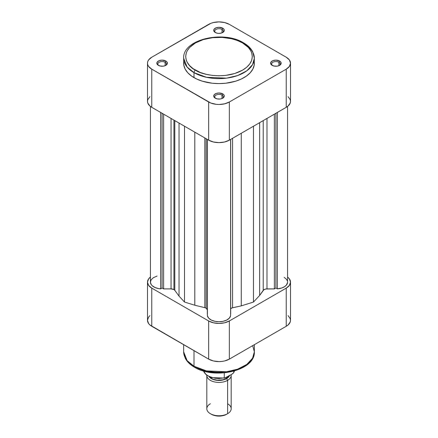 <?xml version="1.0" encoding="UTF-8"?>
<svg xmlns="http://www.w3.org/2000/svg" width="438" height="438" viewBox="0 0 438 438"><rect width="100%" height="100%" fill="white"/><g stroke="black" fill="none" stroke-linecap="round" stroke-linejoin="round"><path stroke-width="0.66" d="M165.126 62.278A4.265 2.464 0 0 0 159.268 62.18A4.265 2.464 0 0 0 158.775 65.552A4.265 2.464 180 0 1 157.844 64.019A4.265 2.464 180 0 1 160.478 61.742A4.265 2.464 180 0 1 165.126 62.278L165.126 65.695L165.126 62.278A4.265 2.464 180 0 1 166.38 64.019A4.265 2.464 180 0 1 165.449 65.552A4.265 2.464 0 0 0 165.126 62.278L165.849 61.035L165.126 62.278M158.375 65.344L158.375 65.344A5.283 3.05 180 0 1 158.375 61.035A5.283 3.05 180 0 1 165.849 61.035L162.109 60.137L159.175 60.652L157.231 62.021L156.93 63.784L157.718 64.884L160.089 66.007L163.144 66.182L165.044 65.727L166.506 64.884L167.294 63.784L166.993 62.021L165.849 61.035A5.283 3.05 180 0 1 165.849 65.344A5.283 3.05 180 0 1 158.375 65.344L158.375 65.344M222.017 29.434A4.265 2.464 0 0 0 216.158 29.335A4.265 2.464 0 0 0 215.66 32.708A4.265 2.464 180 0 1 214.735 31.175A4.265 2.464 180 0 1 217.368 28.897A4.265 2.464 180 0 1 222.017 29.434L222.017 32.85L222.017 29.434A4.265 2.464 180 0 1 223.265 31.175A4.265 2.464 180 0 1 222.34 32.708A4.265 2.464 0 0 0 222.017 29.434L222.734 28.191L222.017 29.434M215.266 32.5L215.266 32.5A5.283 3.05 180 0 1 215.266 28.191A5.283 3.05 180 0 1 222.734 28.191L219 27.293L216.065 27.808L214.122 29.176L213.821 30.939L214.609 32.04L216.98 33.162L219 33.398L221.935 32.883L223.878 31.514L224.283 30.348L223.878 29.176L222.734 28.191A5.283 3.05 180 0 1 222.734 32.5A5.283 3.05 180 0 1 215.266 32.5M222.017 95.123A4.265 2.464 0 0 0 216.158 95.024A4.265 2.464 0 0 0 215.66 98.397A4.265 2.464 180 0 1 214.735 96.864A4.265 2.464 180 0 1 217.368 94.586A4.265 2.464 180 0 1 222.017 95.123L222.017 98.539L222.017 95.123A4.265 2.464 180 0 1 223.265 96.864A4.265 2.464 180 0 1 222.34 98.397A4.265 2.464 0 0 0 222.017 95.123L222.734 93.88L222.017 95.123M215.266 98.189L215.266 98.189A5.283 3.05 180 0 1 215.266 93.88A5.283 3.05 180 0 1 222.734 93.88L219 92.982L216.065 93.497L214.122 94.865L213.821 96.628L214.609 97.729L216.98 98.851L220.029 99.026L221.935 98.572L223.878 97.203L224.283 96.031L223.878 94.865L222.734 93.88A5.283 3.05 180 0 1 222.734 98.189A5.283 3.05 180 0 1 215.266 98.189L215.266 98.189M278.907 62.278A4.265 2.464 0 0 0 273.049 62.18A4.265 2.464 0 0 0 272.551 65.552A4.265 2.464 180 0 1 271.62 64.019A4.265 2.464 180 0 1 274.254 61.742A4.265 2.464 180 0 1 278.907 62.278L278.907 65.695L278.907 62.278A4.265 2.464 180 0 1 280.156 64.019A4.265 2.464 180 0 1 279.225 65.552A4.265 2.464 0 0 0 278.907 62.278L279.625 61.035L278.907 62.278M272.151 65.344L272.151 65.344A5.283 3.05 180 0 1 272.151 61.035A5.283 3.05 180 0 1 279.625 61.035L275.891 60.137L272.956 60.652L271.007 62.021L270.706 63.784L271.494 64.884L273.865 66.007L276.92 66.182L278.825 65.727L280.282 64.884L281.07 63.784L280.769 62.021L279.625 61.035A5.283 3.05 180 0 1 279.625 65.344A5.283 3.05 180 0 1 272.151 65.344M183.818 61.189L183.648 63.187A35.352 20.411 0 0 0 194.001 77.619L194.001 72.642A2.031 1.172 -60 0 1 195.441 70.157C187.601 66.724 178.321 53.206 195.441 42.951C213.202 33.069 236.613 38.429 242.559 42.951L248.384 47.485L250.886 50.972L251.68 52.801L252.321 56.557L251.68 60.307L249.78 63.915L246.704 67.244L242.559 70.157L234.708 73.518L225.499 75.424L219 75.79L212.501 75.424L206.249 74.329L200.489 72.549L193.246 68.755L189.616 65.623L187.114 62.136L186.32 60.307L185.679 56.557L186.32 52.801L187.114 50.972L189.616 47.485L195.441 42.951L203.292 39.59L212.501 37.69L222.263 37.411L231.751 38.779L237.511 40.559L242.559 42.951A2.031 1.172 -60 0 1 243.577 42.853A2.031 1.172 120 0 0 242.559 42.951C250.399 46.384 259.679 59.902 242.559 70.157C224.798 80.039 201.387 74.679 195.441 70.157A2.031 1.172 120 0 0 194.001 72.642L206.468 77.296L226.561 78.15L237.604 75.566L246.835 70.792L252.567 64.616L254.352 58.216A35.352 20.411 180 0 1 232.529 77.066A35.352 20.411 180 0 1 194.001 72.642L194.001 77.619A35.352 20.411 0 0 0 232.529 82.043A35.352 20.411 0 0 0 254.352 63.187L254.182 61.189M243.999 43.784A35.352 20.411 180 0 1 254.352 58.216L252.655 51.629C250.782 48.185 247.755 45.262 243.577 42.853A2.031 1.172 -60 0 1 243.999 43.784M194.001 72.642A35.352 20.411 180 0 1 183.648 58.216L187.103 67.009L194.001 72.642M149.949 96.65L147.765 99.694L147.486 101.342L147.765 102.99L149.949 106.034L151.767 107.315L208.658 140.16L213.405 141.989L219 142.629L224.595 141.989L229.342 140.16L286.233 107.315L288.051 106.034L290.235 102.99L290.514 101.342L290.235 99.694L288.051 96.65M147.486 63.187L147.486 101.342A14.629 8.448 0 0 0 151.767 107.315L151.767 69.16L208.658 102.005L208.658 140.16L151.767 107.315L151.767 69.16A14.629 8.448 180 0 1 147.486 63.187A14.629 8.448 180 0 1 151.767 57.219L210.875 23.323L213.405 22.541L219 21.9L224.595 22.541L229.342 24.375L286.233 57.219L289.403 59.957L290.514 63.187L289.403 66.423L286.233 69.16L229.342 102.005L224.595 103.833L219 104.479L216.148 104.315L210.875 103.056L151.767 69.16L148.597 66.423L147.765 64.835L147.486 63.187L147.765 61.544L148.597 59.957L151.767 57.219L208.658 24.375A14.629 8.448 180 0 1 229.342 24.375L286.233 57.219A14.629 8.448 180 0 1 290.514 63.187A14.629 8.448 180 0 1 286.233 69.16L286.233 107.315L229.342 140.16L229.342 102.005L286.233 69.16L286.233 107.315A14.629 8.448 0 0 0 290.514 101.342L290.514 63.187M243.577 42.853C223.402 30.145 182.608 39.305 183.648 58.216L183.818 65.191L185.17 69.116L187.825 72.812L191.674 76.135L196.574 78.966L202.334 81.189L212.101 83.209L219 83.598L225.899 83.209L235.666 81.189L241.426 78.966L246.326 76.135L250.175 72.812L252.83 69.116L254.182 65.191L254.352 58.216M208.658 102.005L208.658 140.16A14.629 8.448 0 0 0 229.342 140.16L229.342 102.005A14.629 8.448 180 0 1 208.658 102.005M252.688 345.642L254.352 351.824L252.567 358.229L246.835 364.405L237.604 369.179L226.561 371.763L206.468 370.909L194.001 366.256A2.031 1.172 120 0 0 194.423 367.186A2.031 1.172 -60 0 1 194.001 366.256A35.352 20.411 -0 0 0 232.529 370.679A35.352 20.411 -0 0 0 254.352 351.824C255.392 370.729 214.598 379.894 194.423 367.186C190.212 364.761 187.174 361.81 185.307 358.339L183.648 351.824A35.352 20.411 0 0 0 194.001 366.256L194.001 350.663L194.001 366.256L187.103 360.622L183.648 351.824L183.648 344.684M290.514 282.154A14.629 8.448 180 0 1 286.233 288.127L286.233 326.277L229.342 359.122L229.342 320.972L286.233 288.127L286.233 326.277A14.629 8.448 -0 0 0 290.514 320.309L290.514 282.154A14.629 8.448 180 0 0 287.569 277.068L289.403 278.924L290.514 282.154L289.403 285.384L286.233 288.127L229.342 320.972L224.595 322.801L219 323.441L213.405 322.801L208.658 320.972L151.767 288.127L148.597 285.384L147.486 282.154L148.597 278.924L150.431 277.068A14.629 8.448 180 0 0 147.486 282.154A14.629 8.448 180 0 0 151.767 288.127L151.767 326.277L208.658 359.122L213.405 360.956L219 361.596L221.852 361.432L224.595 360.956L229.342 359.122L286.233 326.277L288.051 325.001L290.235 321.952L290.514 320.309L290.235 318.661L288.051 315.617M149.949 315.617L148.597 317.074L147.486 320.309L148.597 323.54L149.949 325.001L208.658 359.122L208.658 320.972L151.767 288.127L151.767 326.277A14.629 8.448 0 0 1 147.486 320.309L147.486 282.154M197.861 368.353L203.292 370.449L209.326 371.889L215.737 372.629L222.263 372.629M225.499 372.349L234.708 370.449L242.559 367.088M229.342 359.122L229.342 320.972A14.629 8.448 180 0 1 208.658 320.972L208.658 359.122A14.629 8.448 0 0 0 229.342 359.122M195.441 367.088A2.031 1.172 -60 0 1 194.423 367.186M227.618 403.748A12.187 7.035 180 0 1 227.618 413.696L226.616 414.277L227.618 413.696A12.187 7.035 0 0 0 231.187 408.72L231.187 375.382A12.187 7.035 180 0 1 227.618 380.354A12.187 7.035 0 0 0 231.127 374.682A12.187 7.035 180 0 1 231.187 375.382M229.485 375.629A10.769 6.214 180 0 1 226.616 378.613L227.618 380.354L227.618 413.696L227.618 380.354A12.187 7.035 180 0 1 214.335 381.881A12.187 7.035 180 0 1 206.813 375.382A12.187 7.035 180 0 1 206.813 375.311A12.187 7.035 0 0 0 214.281 381.87A12.187 7.035 0 0 0 227.618 380.354L226.616 378.613L221.102 380.315L214.877 379.96L211.384 378.613L209.052 376.598M209.331 376.532L211.603 378.492L213.186 379.242L216.958 380.146L223.002 379.801L226.397 378.492L226.397 377.414L226.397 378.492A10.463 6.039 0 0 0 229.063 375.875M208.587 376.083L210.421 376.981M214.719 378.208L219.465 378.569M225.187 377.999L231.768 374.309L224.634 378.103L224.278 377.808L224.278 372.858L224.278 377.808A15.746 9.088 180 0 1 204.004 372.015M234.45 370.986A15.746 9.088 0 0 1 233.832 372.289L233.832 371.161L233.717 372.661L231.768 374.309L233.481 372.995M211.384 414.277L214.877 415.629L219 416.1L223.123 415.629L226.616 414.277A10.769 6.214 0 0 1 211.384 414.277L210.382 413.696A12.187 7.035 180 0 1 210.382 403.748M206.813 375.382L206.813 408.72A12.187 7.035 0 0 0 214.335 415.224A12.187 7.035 0 0 0 227.618 413.696A12.187 7.035 180 0 1 210.382 413.696M229.561 375.432L228.948 376.598L226.616 378.613A10.769 6.214 180 0 1 209.112 376.685M209.649 376.932A10.463 6.039 0 0 0 226.397 378.492L228.669 376.532L229.26 375.399M203.55 370.986A15.746 9.088 0 0 0 224.278 377.808L224.634 378.103M233.832 372.289L233.717 372.661M206.128 308.171L206.128 138.698L206.128 308.171L207.316 309.83A4.062 2.343 0 0 0 206.128 308.171A4.062 2.343 0 0 0 204.831 307.673L206.128 308.171M173.93 289.584L173.93 120.111L173.93 289.584L174.806 290.334A4.062 2.343 0 0 0 173.93 289.584A4.062 2.343 0 0 0 171.061 288.899L173.93 289.584M174.806 120.614L174.806 290.334L179.032 296.132L184.513 302.05L194.79 305.231L204.831 307.673L194.79 305.231L184.513 302.05L179.032 296.132L174.806 290.334L174.806 120.614M157.034 276.082L153.36 277.687L151.187 279.767L150.431 282.154L151.187 284.541L152.112 285.636L154.899 287.459L158.616 288.587L160.68 288.85L162.115 288.018L163.637 288.899L171.061 288.899L163.637 288.899L162.115 288.018L160.68 288.85L160.68 112.457L160.68 288.85A11.684 6.745 0 0 1 150.431 282.154L150.431 106.429M207.316 314.117L207.316 139.388L207.316 314.117M207.404 315.825L208.663 318.141L211.264 320.052L214.866 321.306L219 321.738L223.134 321.306L226.736 320.052L229.337 318.141L230.596 315.825L230.596 139.437L230.596 315.825A11.684 6.745 0 0 1 219 321.738A11.684 6.745 0 0 1 207.404 315.825L207.404 139.437L207.404 315.825M230.558 308.741L231.976 307.947L241.272 305.872L253.465 302.056L259.635 295.475L263.824 289.77L265.795 289.003L274.363 288.899L275.885 288.018L277.32 288.85L281.908 287.93L284.437 286.748L286.299 285.215L287.552 282.505M287.268 280.638L286.102 278.886L284.147 277.385M230.684 308.637A4.062 2.343 0 0 1 232.578 307.777L232.578 138.293L232.578 307.777L241.272 305.872L241.272 133.272L241.272 305.872L253.465 302.056L253.465 126.232L253.465 302.056L259.635 295.475L259.635 122.667L259.635 295.475L263.216 290.367L263.216 120.603L263.216 290.367A4.062 2.343 0 0 1 266.983 288.899L266.983 118.43L266.983 288.899L274.363 288.899L274.363 114.165L274.363 288.899L275.885 288.018L275.885 113.289L275.885 288.018L277.32 288.85L277.32 112.457L277.32 288.85A11.684 6.745 0 0 0 287.569 282.154L287.569 106.429M162.115 113.289L162.115 288.018L162.115 113.289M163.637 114.165L163.637 288.899L163.637 114.165M171.061 118.452L171.061 288.899L171.061 118.452M179.032 123.056L179.032 296.132L179.032 123.056M184.513 126.215L184.513 302.05L184.513 126.215M194.79 132.156L194.79 305.231L194.79 132.156M204.831 137.948L204.831 307.673L204.831 137.948M230.684 139.388L230.684 314.117L230.684 139.388M254.352 351.824L254.352 344.684M227.618 413.696L226.616 414.277M233.668 372.749L234.489 370.975M224.957 378.065L211.527 377.638L206.309 374.923L203.511 370.975"/></g></svg>
